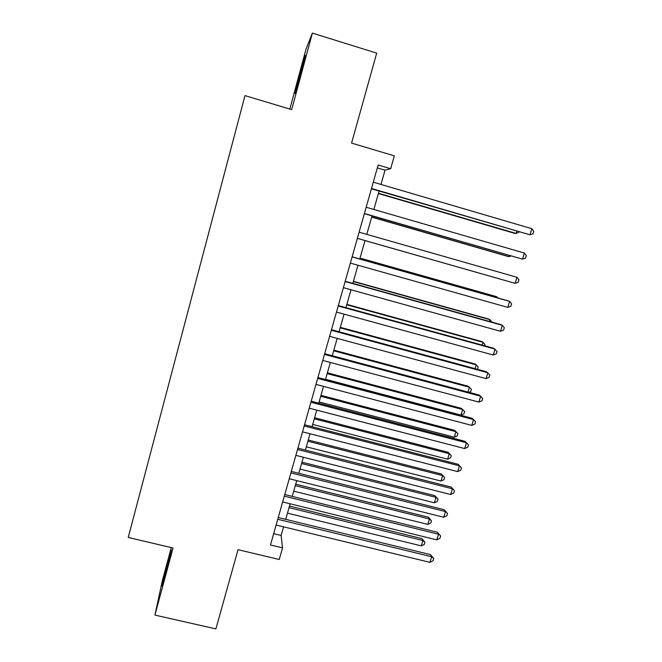<?xml version="1.0" encoding="UTF-8"?>
<svg xmlns="http://www.w3.org/2000/svg" width="662" height="662" viewBox="0 0 662 662"><rect width="100%" height="100%" fill="white"/><g stroke="black" fill="none" stroke-linecap="round" stroke-linejoin="round"><path stroke-width="0.99" d="M165.202 574.93L171.326 549.948L168.09 561.293L161.991 586.193L165.202 574.93M301.293 71.794L305.256 55.31L299.009 77.106L295.07 93.483L301.293 71.794M171.276 547.606L162.463 580.218L154.916 615.089L215.903 628.9L238.022 549.683L279.24 559.489L282.55 547.871L281.118 535.45L283.568 526.844M154.916 615.089L173.063 548.028L128.229 537.445L244.973 95.609L291.677 109.627L312.381 33.1L306.067 48.963L289.824 109.065M312.381 33.1L376.703 53.126L351.572 143.108L394.329 155.843L390.663 168.719L378.151 165.012L270.468 544.975L282.55 547.871M380.981 184.441L385.036 170.159L390.663 168.719M285.703 519.339L290.13 503.79M292.232 496.392L296.725 480.595M298.802 473.305L303.362 457.26M305.414 450.077L310.048 433.776M312.059 426.7L316.767 410.15M318.753 403.183L323.528 386.376M325.481 379.516L330.338 362.453M332.258 355.709L337.181 338.381M339.068 331.753L344.075 314.152M345.928 307.64L351.009 289.774M352.829 283.386L357.993 265.247M359.772 258.974L365.01 240.563M366.773 234.365L372.036 215.886M373.856 209.482L379.094 191.045M377.34 167.883L385.036 170.159M273.671 533.655L281.118 535.45M371.415 188.794L529.964 234.803L371.506 188.471M531.826 228.696L533.771 231.377L533.026 233.818L529.964 234.803L531.826 228.696L373.285 182.182M378.391 193.544L514.498 233.289L516.128 233.446L516.782 231.303M378.474 193.246L516.128 233.446L519.223 232.014M364.365 213.669L522.533 259.148L364.414 213.503M524.387 253.074L526.34 255.689L525.595 258.114L522.533 259.148L524.387 253.074L366.177 207.256M357.356 238.386L515.144 283.344L357.356 238.378M516.989 277.304L518.95 279.844L518.214 282.252L515.144 283.344L516.989 277.304L359.118 232.172M352.101 256.93L509.632 301.384L507.804 307.383L350.355 263.095M352.134 256.815L507.969 300.796L509.632 301.384L511.61 303.858L510.874 306.249L507.804 307.383M345.125 281.532L502.326 325.315L500.505 331.281L343.396 287.664M345.208 281.259L500.712 324.579L502.326 325.315L504.312 327.723L503.583 330.098L500.505 331.281M371.672 217.136L507.506 256.326L509.095 256.624L509.426 255.54M371.721 216.987L509.095 256.624L510.981 255.995M502.152 279.645L365.002 240.596L502.11 279.629M496.657 297.602L496.889 296.849L495.375 296.311L360.02 258.097M497.741 297.908L496.889 296.849L359.996 258.205M489.425 321.434L489.963 319.655L488.498 318.985L353.417 281.317M491.841 322.104L489.963 319.655L353.351 281.557M338.199 305.985L495.06 349.097L493.256 355.022L336.478 312.067M338.323 305.554L493.496 348.22L497.063 351.439L496.343 353.798L493.256 355.022M482.234 345.117L483.086 342.32L481.663 341.518L346.855 304.388M484.65 345.787L485.023 344.563L483.086 342.32L346.747 304.777M331.314 330.28L487.844 372.739L486.049 378.623L329.602 336.329M331.48 329.693L486.33 371.713L489.855 375.006L489.135 377.357L486.049 378.623M475.084 368.66L476.243 364.861L474.869 363.926L340.326 327.326M477.451 369.305L478.187 367.038L476.243 364.861L340.177 327.856M324.471 354.418L480.67 396.232L478.883 402.082L322.766 360.434M324.678 353.682L479.205 395.065L482.697 398.433L481.986 400.775L478.883 402.082M467.984 392.061L469.441 387.262L468.108 386.203L333.838 350.132M468.994 392.326L470.723 391.614L471.402 389.388L469.441 387.262L333.648 350.802M317.669 378.407L473.537 419.584L471.766 425.401L315.981 384.382M317.925 377.522L472.122 418.276L475.581 421.719L474.869 424.044L471.766 425.401M325.547 379.285L460.992 415.091L462.68 409.538L461.397 408.346L327.392 372.805M460.992 415.091L463.971 413.816L464.65 411.599L462.68 409.538L327.16 373.608M310.917 402.256L466.453 442.787L464.691 448.571L309.228 408.189M311.206 401.213L465.088 441.347L468.497 444.864L467.794 447.173L464.691 448.571M465.088 441.347L468.497 444.864M319.109 401.925L454.281 437.201L455.961 431.682L454.711 430.366L320.979 395.338M454.711 430.366L457.938 433.684L455.961 431.682L320.714 396.281M457.938 433.684L457.268 435.886L454.281 437.201M304.197 425.947L459.411 465.858L457.657 471.601L302.526 431.847M304.537 424.764L458.087 464.277L461.472 467.868L460.769 470.161L457.657 471.601M458.087 464.277L461.472 467.868M312.704 424.433L447.611 459.188L449.275 453.702L448.075 452.262L314.607 417.747M448.075 452.262L451.261 455.646L449.275 453.702L314.301 418.814M451.261 455.646L450.599 457.839L447.611 459.188M297.528 449.498L452.411 488.788L450.665 494.497L295.864 455.365M297.9 448.166L451.136 487.067L454.48 490.732L453.784 493.016L450.665 494.497M451.136 487.067L454.48 490.732M306.341 446.8L440.975 481.051L442.63 475.597L441.471 474.033L308.269 440.015M441.471 474.033L444.624 477.484L442.63 475.597L307.929 441.223M444.624 477.484L443.97 479.66L440.975 481.051M290.891 472.9L445.452 511.577L443.714 517.254L289.236 478.734M291.305 471.427L444.219 509.723L447.529 513.464L446.842 515.731L443.714 517.254M444.219 509.723L447.529 513.464M300.01 469.044L434.38 502.781L436.026 497.361L434.909 495.673L301.971 462.167M434.909 495.673L438.029 499.189L436.026 497.361L301.591 463.499M438.029 499.189L437.375 501.357L434.38 502.781M284.296 496.161L438.534 534.234L436.804 539.869L282.657 501.953M284.759 494.547L437.35 532.248L440.627 536.054L439.932 538.305L436.804 539.869M437.35 532.248L440.627 536.054M293.721 491.154L427.817 524.387L429.456 519L428.38 517.196L295.707 484.179M428.38 517.196L431.475 520.779L429.456 519L295.293 485.643M431.475 520.779L430.821 522.93L427.817 524.387M277.742 519.281L431.657 556.75L429.944 562.352L276.112 525.04M278.247 517.527L430.515 554.632L431.657 556.75L433.759 558.513L433.072 560.747L429.944 562.352M430.515 554.632L433.759 558.513M287.465 513.141L421.297 545.877L422.927 540.515L421.884 538.595L289.484 506.066M421.884 538.595L424.946 542.236L422.927 540.515L289.029 507.655M424.946 542.236L424.301 544.379L421.297 545.877"/></g></svg>
